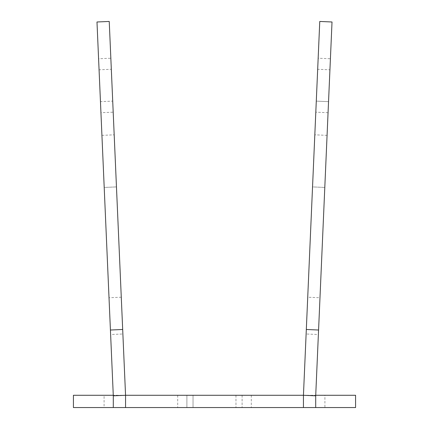 <?xml version="1.0" encoding="UTF-8"?>
<svg xmlns="http://www.w3.org/2000/svg" width="429" height="429" viewBox="0 0 429 429"><rect width="100%" height="100%" fill="white"/><g stroke="black" fill="none" stroke-linecap="round" stroke-linejoin="round"><path stroke-width="0.32" stroke-dasharray="2.15 1.61" d="M113.299 407.55L125.558 407.55L125.558 395.281L125.558 407.55L113.299 407.55L113.299 395.817L110.623 334.523L122.882 333.987L125.558 395.281L113.277 395.281M315.701 407.55L303.442 407.55L303.442 395.281L303.442 407.55L315.701 407.55L315.701 395.817L318.377 334.523L306.118 333.987L303.442 395.281L315.723 395.281M355.582 407.55L355.582 395.281L324.914 395.281L324.914 407.55L355.582 407.55M104.086 395.281L73.418 395.281L73.418 407.55L104.086 407.55L104.086 395.281L324.914 395.281M104.086 407.55L324.914 407.55M193.029 395.281L251.303 395.281L177.697 395.281L193.029 395.281L193.029 407.55L251.303 407.55L177.697 407.55L193.029 407.55L193.029 395.281M186.899 395.281L242.101 395.281L186.899 395.281L242.101 395.281L186.899 395.281L242.101 395.281L186.899 395.281L242.101 395.281L186.899 395.281L242.101 395.281L186.899 395.281L242.101 395.281L186.899 395.281L242.101 395.281L186.899 395.281L242.101 395.281L186.899 395.281L242.101 395.281L186.899 395.281L242.101 395.281L186.899 395.281L242.101 395.281L186.899 395.281L186.899 407.55L242.101 407.55L186.899 407.55L242.101 407.55L186.899 407.55L242.101 407.55L186.899 407.55L242.101 407.55L186.899 407.55L242.101 407.55L186.899 407.55L242.101 407.55L186.899 407.55L242.101 407.55L186.899 407.55L242.101 407.55L186.899 407.55L242.101 407.55L186.899 407.55L242.101 407.55L186.899 407.55L242.101 407.55L186.899 407.55L186.899 395.281M242.101 395.281L242.101 407.55L242.101 395.281M318.162 58.221L319.766 21.45L332.019 21.986L330.416 58.757L318.162 58.221L317.68 69.278L329.933 69.814L327.07 135.355L328.544 101.652L316.286 101.115L328.544 101.652L319.98 297.753L307.727 297.217L306.118 333.987M319.98 297.753L318.377 334.523M317.68 69.278L312.543 186.91L324.796 187.446L312.543 186.91L307.727 297.217M328.062 112.709L315.803 112.173M329.933 69.814L330.416 58.757M98.584 58.757L96.981 21.986L109.234 21.45L110.838 58.221L98.584 58.757L99.067 69.814L111.32 69.278L114.184 134.824L113.197 112.173L100.938 112.709L100.456 101.652L112.714 101.115L122.882 333.987M99.067 69.814L100.938 112.709M121.273 297.217L109.02 297.753L104.204 187.446L116.457 186.91L104.204 187.446L100.456 101.652L112.714 101.115L113.197 112.173M109.02 297.753L110.623 334.523M111.32 69.278L110.838 58.221M235.971 395.281L235.971 407.55L235.971 395.281M327.07 135.355L314.816 134.824M251.303 395.281L251.303 407.55M177.697 395.281L177.697 407.55M101.93 135.355L114.184 134.824"/><path stroke-width="0.64" d="M315.723 395.281L355.582 395.281L355.582 407.55L73.418 407.55L73.418 395.281L113.277 395.281M315.701 407.55L315.701 395.817L318.575 330.019L306.317 329.483L303.442 395.281L315.701 395.817L303.442 395.281L303.442 407.55L303.442 395.281L125.558 395.281L125.558 407.55L125.558 395.281L109.234 21.45L96.981 21.986L110.425 330.019L122.683 329.483M318.575 330.019L332.019 21.986L319.766 21.45L306.317 329.483M113.299 407.55L113.299 395.817L110.425 330.019M113.299 395.817L125.558 395.281L113.299 395.817"/></g></svg>

